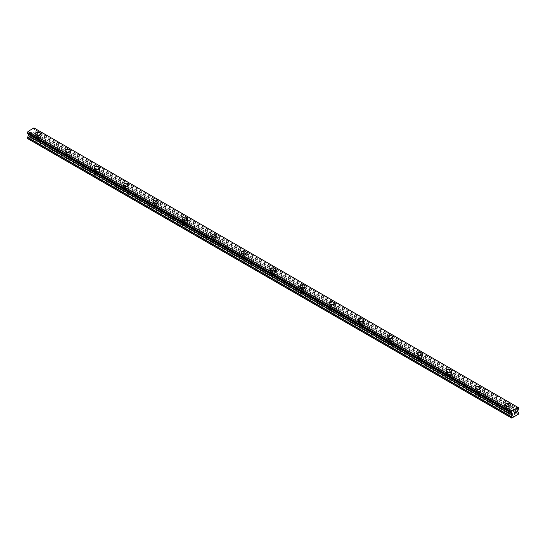 <?xml version="1.0" encoding="UTF-8"?>
<svg xmlns="http://www.w3.org/2000/svg" width="546" height="546" viewBox="0 0 546 546"><rect width="100%" height="100%" fill="white"/><g stroke="black" fill="none" stroke-linecap="round" stroke-linejoin="round"><path stroke-width="0.41" stroke-dasharray="2.73 2.05" d="M38.848 139.919A1.556 0.901 0 0 0 36.746 140.759A1.556 0.901 0 0 0 36.848 141.073L37.756 141.598A1.556 0.901 0 0 0 39.838 140.909A1.556 0.901 0 0 0 39.858 140.759A1.556 0.901 0 0 0 39.756 140.438L31.968 135.947L34.637 134.179L34.562 133.012L33.654 132.419L34.002 130.494A0.969 0.56 -60 0 1 34.521 129.566L34.521 128.31A0.969 0.56 -60 0 1 34.186 128.29A0.969 0.56 -60 0 1 34.002 127.989L33.948 127.914M37.203 137.496A1.556 0.901 0 0 0 38.896 137.694A1.556 0.901 0 0 0 39.858 136.862A1.556 0.901 0 0 0 39.401 136.227A1.556 0.901 0 0 0 37.708 136.029A1.556 0.901 0 0 0 36.746 136.862A1.556 0.901 0 0 0 37.203 137.496M40.895 133.872L40.895 133.872A2.593 1.495 180 0 1 39.292 135.258A2.593 1.495 180 0 1 36.466 134.937A2.593 1.495 180 0 1 35.708 133.872L35.708 133.872M68.189 156.852A1.556 0.901 0 0 0 66.08 157.698A1.556 0.901 0 0 0 66.182 158.012L67.09 158.538A1.556 0.901 0 0 0 69.171 157.842A1.556 0.901 0 0 0 69.192 157.698A1.556 0.901 0 0 0 69.096 157.378L39.756 140.438M66.537 154.436A1.556 0.901 0 0 0 68.236 154.627A1.556 0.901 0 0 0 69.192 153.801A1.556 0.901 0 0 0 68.741 153.167A1.556 0.901 0 0 0 67.042 152.969A1.556 0.901 0 0 0 66.08 153.801A1.556 0.901 0 0 0 66.537 154.436M70.229 150.812L70.229 150.812A2.593 1.495 180 0 1 68.632 152.197A2.593 1.495 180 0 1 65.807 151.87A2.593 1.495 180 0 1 65.049 150.812L65.049 150.805M97.522 173.792A1.556 0.901 0 0 0 95.42 174.631A1.556 0.901 0 0 0 95.523 174.952L96.43 175.471A1.556 0.901 0 0 0 98.512 174.781A1.556 0.901 0 0 0 98.533 174.631A1.556 0.901 0 0 0 98.43 174.317L69.096 157.378M95.878 171.376A1.556 0.901 0 0 0 97.57 171.567A1.556 0.901 0 0 0 98.533 170.734A1.556 0.901 0 0 0 98.075 170.099A1.556 0.901 0 0 0 96.383 169.908A1.556 0.901 0 0 0 95.42 170.734A1.556 0.901 0 0 0 95.878 171.376M99.57 167.752L99.57 167.745A2.593 1.495 180 0 1 99.57 167.752A2.593 1.495 180 0 1 97.966 169.137A2.593 1.495 180 0 1 95.141 168.81A2.593 1.495 180 0 1 94.383 167.752A2.593 1.495 180 0 1 94.383 167.745L94.383 167.745M126.863 190.731A1.556 0.901 0 0 0 124.754 191.571A1.556 0.901 0 0 0 124.857 191.885L125.764 192.41A1.556 0.901 0 0 0 127.846 191.721A1.556 0.901 0 0 0 127.866 191.571A1.556 0.901 0 0 0 127.771 191.257L98.43 174.317M125.211 188.309A1.556 0.901 0 0 0 126.911 188.506A1.556 0.901 0 0 0 127.866 187.674A1.556 0.901 0 0 0 127.416 187.039A1.556 0.901 0 0 0 125.716 186.848A1.556 0.901 0 0 0 124.754 187.674A1.556 0.901 0 0 0 125.211 188.309M128.904 184.691L128.904 184.685A2.593 1.495 180 0 1 128.904 184.691A2.593 1.495 180 0 1 127.307 186.07A2.593 1.495 180 0 1 124.481 185.749A2.593 1.495 180 0 1 123.724 184.691A2.593 1.495 180 0 1 123.724 184.685L123.724 184.685M156.197 207.671A1.556 0.901 0 0 0 154.095 208.511A1.556 0.901 0 0 0 154.197 208.825L155.105 209.35A1.556 0.901 0 0 0 157.187 208.654A1.556 0.901 0 0 0 157.207 208.511A1.556 0.901 0 0 0 157.105 208.19L127.771 191.257M154.552 205.248A1.556 0.901 0 0 0 156.245 205.446A1.556 0.901 0 0 0 157.207 204.614A1.556 0.901 0 0 0 156.75 203.979A1.556 0.901 0 0 0 155.057 203.781A1.556 0.901 0 0 0 154.095 204.614A1.556 0.901 0 0 0 154.552 205.248M158.244 201.624L158.244 201.624A2.593 1.495 180 0 1 156.641 203.01A2.593 1.495 180 0 1 153.815 202.682A2.593 1.495 180 0 1 153.057 201.624L153.057 201.617M185.538 224.604A1.556 0.901 0 0 0 183.436 225.443A1.556 0.901 0 0 0 183.531 225.764L184.439 226.29A1.556 0.901 0 0 0 186.52 225.594A1.556 0.901 0 0 0 186.541 225.443A1.556 0.901 0 0 0 186.445 225.129L157.105 208.19M183.886 222.188A1.556 0.901 0 0 0 185.585 222.379A1.556 0.901 0 0 0 186.541 221.553A1.556 0.901 0 0 0 186.09 220.918A1.556 0.901 0 0 0 184.391 220.72A1.556 0.901 0 0 0 183.436 221.553A1.556 0.901 0 0 0 183.886 222.188M187.578 218.564L187.578 218.564A2.593 1.495 180 0 1 185.981 219.949A2.593 1.495 180 0 1 183.156 219.622A2.593 1.495 180 0 1 182.398 218.564L182.398 218.557M214.871 241.544A1.556 0.901 0 0 0 212.769 242.383A1.556 0.901 0 0 0 212.872 242.704L213.779 243.223A1.556 0.901 0 0 0 215.861 242.533A1.556 0.901 0 0 0 215.882 242.383A1.556 0.901 0 0 0 215.779 242.069L186.445 225.129M213.227 239.121A1.556 0.901 0 0 0 214.919 239.319A1.556 0.901 0 0 0 215.882 238.486A1.556 0.901 0 0 0 215.424 237.851A1.556 0.901 0 0 0 213.732 237.66A1.556 0.901 0 0 0 212.769 238.486A1.556 0.901 0 0 0 213.227 239.121M216.919 235.503L216.919 235.497A2.593 1.495 180 0 1 216.919 235.503A2.593 1.495 180 0 1 215.315 236.882A2.593 1.495 180 0 1 212.49 236.561A2.593 1.495 180 0 1 211.732 235.503A2.593 1.495 180 0 1 211.732 235.497L211.732 235.497M244.212 258.483A1.556 0.901 0 0 0 242.11 259.323A1.556 0.901 0 0 0 242.206 259.637L243.113 260.162A1.556 0.901 0 0 0 245.195 259.473A1.556 0.901 0 0 0 245.215 259.323A1.556 0.901 0 0 0 245.12 259.002L215.779 242.069M242.56 256.06A1.556 0.901 0 0 0 244.26 256.258A1.556 0.901 0 0 0 245.215 255.426A1.556 0.901 0 0 0 244.765 254.791A1.556 0.901 0 0 0 243.066 254.593A1.556 0.901 0 0 0 242.11 255.426A1.556 0.901 0 0 0 242.56 256.06M246.253 252.436L246.253 252.436A2.593 1.495 180 0 1 244.656 253.822A2.593 1.495 180 0 1 241.83 253.501A2.593 1.495 180 0 1 241.073 252.436L241.073 252.436M273.546 275.416A1.556 0.901 0 0 0 271.444 276.262A1.556 0.901 0 0 0 271.546 276.576L272.454 277.102A1.556 0.901 0 0 0 274.536 276.406A1.556 0.901 0 0 0 274.556 276.262A1.556 0.901 0 0 0 274.454 275.942L245.12 259.002M271.901 273A1.556 0.901 0 0 0 273.594 273.191A1.556 0.901 0 0 0 274.556 272.365A1.556 0.901 0 0 0 274.099 271.731A1.556 0.901 0 0 0 272.406 271.533A1.556 0.901 0 0 0 271.444 272.365A1.556 0.901 0 0 0 271.901 273M275.594 269.376L275.594 269.376A2.593 1.495 180 0 1 273.99 270.761A2.593 1.495 180 0 1 271.164 270.434A2.593 1.495 180 0 1 270.406 269.376L270.406 269.369M302.887 292.356A1.556 0.901 0 0 0 300.785 293.195A1.556 0.901 0 0 0 300.88 293.516L301.788 294.035A1.556 0.901 0 0 0 303.869 293.345A1.556 0.901 0 0 0 303.89 293.195A1.556 0.901 0 0 0 303.794 292.881L274.454 275.942M301.235 289.94A1.556 0.901 0 0 0 302.934 290.131A1.556 0.901 0 0 0 303.89 289.305A1.556 0.901 0 0 0 303.44 288.663A1.556 0.901 0 0 0 301.74 288.472A1.556 0.901 0 0 0 300.785 289.305A1.556 0.901 0 0 0 301.235 289.94M304.927 286.316L304.927 286.309A2.593 1.495 180 0 1 304.927 286.316A2.593 1.495 180 0 1 303.33 287.701A2.593 1.495 180 0 1 300.505 287.373A2.593 1.495 180 0 1 299.747 286.316A2.593 1.495 180 0 1 299.747 286.309L299.747 286.309M332.221 309.295A1.556 0.901 0 0 0 330.118 310.135A1.556 0.901 0 0 0 330.221 310.449L331.129 310.974A1.556 0.901 0 0 0 333.21 310.285A1.556 0.901 0 0 0 333.231 310.135A1.556 0.901 0 0 0 333.128 309.821L303.794 292.881M330.576 306.872A1.556 0.901 0 0 0 332.268 307.07A1.556 0.901 0 0 0 333.231 306.238A1.556 0.901 0 0 0 332.773 305.603A1.556 0.901 0 0 0 331.081 305.412A1.556 0.901 0 0 0 330.118 306.238A1.556 0.901 0 0 0 330.576 306.872M334.268 303.255L334.268 303.248A2.593 1.495 180 0 1 334.268 303.255A2.593 1.495 180 0 1 332.664 304.634A2.593 1.495 180 0 1 329.839 304.313A2.593 1.495 180 0 1 329.081 303.255A2.593 1.495 180 0 1 329.081 303.248L329.081 303.255M361.561 326.235A1.556 0.901 0 0 0 359.459 327.074A1.556 0.901 0 0 0 359.555 327.388L360.462 327.914A1.556 0.901 0 0 0 362.544 327.225A1.556 0.901 0 0 0 362.564 327.074A1.556 0.901 0 0 0 362.469 326.754L333.128 309.821M359.91 323.812A1.556 0.901 0 0 0 361.609 324.01A1.556 0.901 0 0 0 362.564 323.177A1.556 0.901 0 0 0 362.114 322.543A1.556 0.901 0 0 0 360.415 322.345A1.556 0.901 0 0 0 359.459 323.177A1.556 0.901 0 0 0 359.91 323.812M363.602 320.188L363.602 320.188A2.593 1.495 180 0 1 362.005 321.574A2.593 1.495 180 0 1 359.179 321.246A2.593 1.495 180 0 1 358.422 320.188L358.422 320.188M390.895 343.168A1.556 0.901 0 0 0 388.793 344.007A1.556 0.901 0 0 0 388.895 344.328L389.803 344.854A1.556 0.901 0 0 0 391.885 344.157A1.556 0.901 0 0 0 391.905 344.007A1.556 0.901 0 0 0 391.803 343.693L362.469 326.754M389.25 340.752A1.556 0.901 0 0 0 390.943 340.943A1.556 0.901 0 0 0 391.905 340.117A1.556 0.901 0 0 0 391.448 339.482A1.556 0.901 0 0 0 389.755 339.284A1.556 0.901 0 0 0 388.793 340.117A1.556 0.901 0 0 0 389.25 340.752M392.943 337.128L392.943 337.128A2.593 1.495 180 0 1 391.339 338.513A2.593 1.495 180 0 1 388.513 338.186A2.593 1.495 180 0 1 387.756 337.128L387.756 337.121M420.236 360.107A1.556 0.901 0 0 0 418.134 360.947A1.556 0.901 0 0 0 418.229 361.268L419.137 361.786A1.556 0.901 0 0 0 421.219 361.097A1.556 0.901 0 0 0 421.246 360.947A1.556 0.901 0 0 0 421.143 360.633L391.803 343.693M418.584 357.685A1.556 0.901 0 0 0 420.283 357.883A1.556 0.901 0 0 0 421.246 357.05A1.556 0.901 0 0 0 420.789 356.415A1.556 0.901 0 0 0 419.089 356.224A1.556 0.901 0 0 0 418.134 357.05A1.556 0.901 0 0 0 418.584 357.685M422.276 354.067L422.276 354.061A2.593 1.495 180 0 1 422.276 354.067A2.593 1.495 180 0 1 420.679 355.446A2.593 1.495 180 0 1 417.854 355.125A2.593 1.495 180 0 1 417.096 354.067A2.593 1.495 180 0 1 417.096 354.061L417.096 354.067M449.57 377.047A1.556 0.901 0 0 0 447.467 377.887A1.556 0.901 0 0 0 447.57 378.201L448.478 378.726A1.556 0.901 0 0 0 450.559 378.037A1.556 0.901 0 0 0 450.58 377.887A1.556 0.901 0 0 0 450.477 377.566L421.143 360.633M447.925 374.624A1.556 0.901 0 0 0 449.617 374.822A1.556 0.901 0 0 0 450.58 373.99A1.556 0.901 0 0 0 450.122 373.355A1.556 0.901 0 0 0 448.43 373.164A1.556 0.901 0 0 0 447.467 373.99A1.556 0.901 0 0 0 447.925 374.624M451.617 371.007L451.617 371A2.593 1.495 180 0 1 451.617 371.007A2.593 1.495 180 0 1 450.013 372.386A2.593 1.495 180 0 1 447.188 372.065A2.593 1.495 180 0 1 446.43 371.007A2.593 1.495 180 0 1 446.43 371L446.43 371M478.91 393.987A1.556 0.901 0 0 0 476.808 394.826A1.556 0.901 0 0 0 476.904 395.14L477.811 395.666A1.556 0.901 0 0 0 479.893 394.97A1.556 0.901 0 0 0 479.92 394.826A1.556 0.901 0 0 0 479.818 394.505L450.477 377.566M477.259 391.564A1.556 0.901 0 0 0 478.958 391.755A1.556 0.901 0 0 0 479.92 390.929A1.556 0.901 0 0 0 479.463 390.294A1.556 0.901 0 0 0 477.764 390.097A1.556 0.901 0 0 0 476.808 390.929A1.556 0.901 0 0 0 477.259 391.564M480.951 387.94L480.951 387.94A2.593 1.495 180 0 1 479.354 389.325A2.593 1.495 180 0 1 476.528 388.998A2.593 1.495 180 0 1 475.771 387.94L475.771 387.933M506.599 412.51L507.152 412.605A1.556 0.901 0 0 0 509.234 411.909A1.556 0.901 0 0 0 509.254 411.759A1.556 0.901 0 0 0 509.152 411.445L508.244 410.92A1.556 0.901 0 0 0 506.142 411.759A1.556 0.901 0 0 0 506.244 412.08L506.599 412.51M506.599 408.504A1.556 0.901 0 0 0 508.292 408.695A1.556 0.901 0 0 0 509.254 407.869A1.556 0.901 0 0 0 508.797 407.234A1.556 0.901 0 0 0 507.104 407.036A1.556 0.901 0 0 0 506.142 407.869A1.556 0.901 0 0 0 506.599 408.504M510.292 404.873L510.292 404.879A2.593 1.495 180 0 1 508.688 406.265A2.593 1.495 180 0 1 505.862 405.937A2.593 1.495 180 0 1 505.105 404.879L505.105 404.873M505.862 408.927A2.593 1.495 0 0 0 508.688 409.247A2.593 1.495 0 0 0 510.292 407.869A2.593 1.495 0 0 0 509.534 406.804A2.593 1.495 0 0 0 506.708 406.483A2.593 1.495 0 0 0 505.105 407.869A2.593 1.495 0 0 0 505.862 408.927M505.862 406.217A2.593 1.495 0 0 0 508.688 406.545A2.593 1.495 0 0 0 510.292 405.159A2.593 1.495 0 0 0 509.534 404.101A2.593 1.495 0 0 0 506.708 403.781A2.593 1.495 0 0 0 505.105 405.159A2.593 1.495 0 0 0 505.862 406.217M476.528 391.987A2.593 1.495 0 0 0 479.354 392.315A2.593 1.495 0 0 0 480.951 390.929A2.593 1.495 0 0 0 480.193 389.871A2.593 1.495 0 0 0 477.368 389.544A2.593 1.495 0 0 0 475.771 390.929A2.593 1.495 0 0 0 476.528 391.987M476.528 389.284A2.593 1.495 0 0 0 479.354 389.605A2.593 1.495 0 0 0 480.951 388.226A2.593 1.495 0 0 0 480.193 387.162A2.593 1.495 0 0 0 477.368 386.841A2.593 1.495 0 0 0 475.771 388.226A2.593 1.495 0 0 0 476.528 389.284M447.188 375.047A2.593 1.495 0 0 0 450.013 375.375A2.593 1.495 0 0 0 451.617 373.99A2.593 1.495 0 0 0 450.86 372.932A2.593 1.495 0 0 0 448.034 372.604A2.593 1.495 0 0 0 446.43 373.99A2.593 1.495 0 0 0 447.188 375.047M447.188 372.345A2.593 1.495 0 0 0 450.013 372.672A2.593 1.495 0 0 0 451.617 371.287A2.593 1.495 0 0 0 450.86 370.229A2.593 1.495 0 0 0 448.034 369.901A2.593 1.495 0 0 0 446.43 371.287A2.593 1.495 0 0 0 447.188 372.345M417.854 358.115A2.593 1.495 0 0 0 420.679 358.435A2.593 1.495 0 0 0 422.276 357.05A2.593 1.495 0 0 0 421.519 355.992A2.593 1.495 0 0 0 418.693 355.671A2.593 1.495 0 0 0 417.096 357.05A2.593 1.495 0 0 0 417.854 358.115M417.854 355.405A2.593 1.495 0 0 0 420.679 355.733A2.593 1.495 0 0 0 422.276 354.347A2.593 1.495 0 0 0 421.519 353.289A2.593 1.495 0 0 0 418.693 352.962A2.593 1.495 0 0 0 417.096 354.347A2.593 1.495 0 0 0 417.854 355.405M388.513 341.175A2.593 1.495 0 0 0 391.339 341.496A2.593 1.495 0 0 0 392.943 340.117A2.593 1.495 0 0 0 392.185 339.059A2.593 1.495 0 0 0 389.359 338.732A2.593 1.495 0 0 0 387.756 340.117A2.593 1.495 0 0 0 388.513 341.175M388.513 338.472A2.593 1.495 0 0 0 391.339 338.793A2.593 1.495 0 0 0 392.943 337.408A2.593 1.495 0 0 0 392.185 336.35A2.593 1.495 0 0 0 389.359 336.029A2.593 1.495 0 0 0 387.756 337.408A2.593 1.495 0 0 0 388.513 338.472M359.179 324.235A2.593 1.495 0 0 0 362.005 324.563A2.593 1.495 0 0 0 363.602 323.177A2.593 1.495 0 0 0 362.844 322.12A2.593 1.495 0 0 0 360.019 321.792A2.593 1.495 0 0 0 358.422 323.177A2.593 1.495 0 0 0 359.179 324.235M359.179 321.533A2.593 1.495 0 0 0 362.005 321.853A2.593 1.495 0 0 0 363.602 320.475A2.593 1.495 0 0 0 362.844 319.417A2.593 1.495 0 0 0 360.019 319.089A2.593 1.495 0 0 0 358.422 320.475A2.593 1.495 0 0 0 359.179 321.533M329.839 307.296A2.593 1.495 0 0 0 332.664 307.623A2.593 1.495 0 0 0 334.268 306.238A2.593 1.495 0 0 0 333.51 305.18A2.593 1.495 0 0 0 330.685 304.859A2.593 1.495 0 0 0 329.081 306.238A2.593 1.495 0 0 0 329.839 307.296M329.839 304.593A2.593 1.495 0 0 0 332.664 304.921A2.593 1.495 0 0 0 334.268 303.535A2.593 1.495 0 0 0 333.51 302.477A2.593 1.495 0 0 0 330.685 302.15A2.593 1.495 0 0 0 329.081 303.535A2.593 1.495 0 0 0 329.839 304.593M300.505 290.363A2.593 1.495 0 0 0 303.33 290.684A2.593 1.495 0 0 0 304.927 289.305A2.593 1.495 0 0 0 304.17 288.24A2.593 1.495 0 0 0 301.344 287.919A2.593 1.495 0 0 0 299.747 289.305A2.593 1.495 0 0 0 300.505 290.363M300.505 287.653A2.593 1.495 0 0 0 303.33 287.981A2.593 1.495 0 0 0 304.927 286.595A2.593 1.495 0 0 0 304.17 285.538A2.593 1.495 0 0 0 301.344 285.217A2.593 1.495 0 0 0 299.747 286.595A2.593 1.495 0 0 0 300.505 287.653M271.164 273.423A2.593 1.495 0 0 0 273.99 273.744A2.593 1.495 0 0 0 275.594 272.365A2.593 1.495 0 0 0 274.836 271.307A2.593 1.495 0 0 0 272.01 270.98A2.593 1.495 0 0 0 270.406 272.365A2.593 1.495 0 0 0 271.164 273.423M271.164 270.72A2.593 1.495 0 0 0 273.99 271.041A2.593 1.495 0 0 0 275.594 269.663A2.593 1.495 0 0 0 274.836 268.598A2.593 1.495 0 0 0 272.01 268.277A2.593 1.495 0 0 0 270.406 269.663A2.593 1.495 0 0 0 271.164 270.72M241.83 256.483A2.593 1.495 0 0 0 244.656 256.811A2.593 1.495 0 0 0 246.253 255.426A2.593 1.495 0 0 0 245.495 254.368A2.593 1.495 0 0 0 242.67 254.04A2.593 1.495 0 0 0 241.073 255.426A2.593 1.495 0 0 0 241.83 256.483M241.83 253.781A2.593 1.495 0 0 0 244.656 254.102A2.593 1.495 0 0 0 246.253 252.723A2.593 1.495 0 0 0 245.495 251.665A2.593 1.495 0 0 0 242.67 251.337A2.593 1.495 0 0 0 241.073 252.723A2.593 1.495 0 0 0 241.83 253.781M212.49 239.544A2.593 1.495 0 0 0 215.315 239.871A2.593 1.495 0 0 0 216.919 238.486A2.593 1.495 0 0 0 216.161 237.428A2.593 1.495 0 0 0 213.336 237.107A2.593 1.495 0 0 0 211.732 238.486A2.593 1.495 0 0 0 212.49 239.544M212.49 236.841A2.593 1.495 0 0 0 215.315 237.169A2.593 1.495 0 0 0 216.919 235.783A2.593 1.495 0 0 0 216.161 234.725A2.593 1.495 0 0 0 213.336 234.398A2.593 1.495 0 0 0 211.732 235.783A2.593 1.495 0 0 0 212.49 236.841M183.156 222.611A2.593 1.495 0 0 0 185.981 222.932A2.593 1.495 0 0 0 187.578 221.553A2.593 1.495 0 0 0 186.821 220.495A2.593 1.495 0 0 0 183.995 220.168A2.593 1.495 0 0 0 182.398 221.553A2.593 1.495 0 0 0 183.156 222.611M183.156 219.901A2.593 1.495 0 0 0 185.981 220.229A2.593 1.495 0 0 0 187.578 218.844A2.593 1.495 0 0 0 186.821 217.786A2.593 1.495 0 0 0 183.995 217.465A2.593 1.495 0 0 0 182.398 218.844A2.593 1.495 0 0 0 183.156 219.901M153.815 205.671A2.593 1.495 0 0 0 156.641 205.999A2.593 1.495 0 0 0 158.244 204.614A2.593 1.495 0 0 0 157.487 203.556A2.593 1.495 0 0 0 154.661 203.228A2.593 1.495 0 0 0 153.057 204.614A2.593 1.495 0 0 0 153.815 205.671M153.815 202.969A2.593 1.495 0 0 0 156.641 203.289A2.593 1.495 0 0 0 158.244 201.911A2.593 1.495 0 0 0 157.487 200.853A2.593 1.495 0 0 0 154.661 200.525A2.593 1.495 0 0 0 153.057 201.911A2.593 1.495 0 0 0 153.815 202.969M124.481 188.732A2.593 1.495 0 0 0 127.307 189.059A2.593 1.495 0 0 0 128.904 187.674A2.593 1.495 0 0 0 128.146 186.616A2.593 1.495 0 0 0 125.321 186.295A2.593 1.495 0 0 0 123.724 187.674A2.593 1.495 0 0 0 124.481 188.732M124.481 186.029A2.593 1.495 0 0 0 127.307 186.357A2.593 1.495 0 0 0 128.904 184.971A2.593 1.495 0 0 0 128.146 183.913A2.593 1.495 0 0 0 125.321 183.586A2.593 1.495 0 0 0 123.724 184.971A2.593 1.495 0 0 0 124.481 186.029M95.141 171.799A2.593 1.495 0 0 0 97.966 172.12A2.593 1.495 0 0 0 99.57 170.734A2.593 1.495 0 0 0 98.812 169.676A2.593 1.495 0 0 0 95.987 169.356A2.593 1.495 0 0 0 94.383 170.734A2.593 1.495 0 0 0 95.141 171.799M95.141 169.089A2.593 1.495 0 0 0 97.966 169.417A2.593 1.495 0 0 0 99.57 168.031A2.593 1.495 0 0 0 98.812 166.974A2.593 1.495 0 0 0 95.987 166.653A2.593 1.495 0 0 0 94.383 168.031A2.593 1.495 0 0 0 95.141 169.089M65.807 154.859A2.593 1.495 0 0 0 68.632 155.18A2.593 1.495 0 0 0 70.229 153.801A2.593 1.495 0 0 0 69.472 152.744A2.593 1.495 0 0 0 66.646 152.416A2.593 1.495 0 0 0 65.049 153.801A2.593 1.495 0 0 0 65.807 154.859M65.807 152.157A2.593 1.495 0 0 0 68.632 152.477A2.593 1.495 0 0 0 70.229 151.099A2.593 1.495 0 0 0 69.472 150.034A2.593 1.495 0 0 0 66.646 149.713A2.593 1.495 0 0 0 65.049 151.099A2.593 1.495 0 0 0 65.807 152.157M36.466 137.92A2.593 1.495 0 0 0 39.292 138.247A2.593 1.495 0 0 0 40.895 136.862A2.593 1.495 0 0 0 40.138 135.804A2.593 1.495 0 0 0 37.312 135.476A2.593 1.495 0 0 0 35.708 136.862A2.593 1.495 0 0 0 36.466 137.92M36.466 135.217A2.593 1.495 0 0 0 39.292 135.538A2.593 1.495 0 0 0 40.895 134.159A2.593 1.495 0 0 0 40.138 133.101A2.593 1.495 0 0 0 37.312 132.774A2.593 1.495 0 0 0 35.708 134.159A2.593 1.495 0 0 0 36.466 135.217M514.83 412.066L514.134 412.462L514.134 413.848M515.308 412.134L515.95 411.554M515.922 411.704L515.24 413.213M31.784 132.098L31.784 132.651L31.784 132.098L31.17 132.453L31.784 132.098M31.784 132.739L31.784 133.292L31.784 132.739M31.784 133.292L31.17 133.647L31.784 133.292M31.17 133.743L31.866 133.34L31.866 131.955L31.17 132.357L31.866 131.955L31.866 133.34L31.17 133.743M30.317 134.234L30.399 132.985L30.317 134.234M27.3 138.418L31.968 135.947M511.37 413.076L27.942 134.009A0.969 0.56 -60 0 0 27.744 133.688A0.969 0.56 -60 0 0 27.416 133.668M508.244 410.92L479.818 394.505M516.182 415.499L32.118 136.029M516.038 415.417L509.152 411.445M506.244 412.08L477.811 395.666M476.904 395.14L448.478 378.726M447.57 378.201L419.137 361.786M418.229 361.268L389.803 344.854M388.895 344.328L360.462 327.914M359.555 327.388L331.129 310.974M330.221 310.449L301.788 294.035M300.88 293.516L272.454 277.102M271.546 276.576L243.113 260.162M242.206 259.637L213.779 243.223M212.872 242.704L184.439 226.29M183.531 225.764L155.105 209.35M154.197 208.825L125.764 192.41M124.857 191.885L96.43 175.471M95.523 174.952L67.09 158.538M66.182 158.012L37.756 141.598M36.848 141.073L29.962 137.101M518.359 414.243L34.289 134.773M518.7 413.65L34.637 134.179M518.632 412.483L34.562 133.012M517.765 411.984L33.702 132.514L517.765 411.984M518.024 407.398L33.961 127.921M511.711 418.086L27.641 138.609M513.882 416.83L29.818 137.353M514.032 416.578L507.152 412.605M518.7 412.639L34.637 133.169M517.724 411.889L33.654 132.419M517.724 410.674L33.654 131.197M517.765 410.524L33.702 131.054M518.024 410.073L33.961 130.603M518.065 409.964L34.002 130.494M518.584 409.043L34.521 129.566M518.7 408.811L34.637 129.334M518.7 407.882L34.637 128.412M518.072 407.487L34.521 128.31M34.589 128.317L518.058 407.446L34.002 127.989M39.858 140.759L39.858 136.862M69.192 157.698L69.192 153.801M98.533 174.631L98.533 170.734M127.866 191.571L127.866 187.674M157.207 208.511L157.207 204.614M186.541 225.443L186.541 221.553M215.882 242.383L215.882 238.486M245.215 259.323L245.215 255.426M274.556 276.262L274.556 272.365M303.89 293.195L303.89 289.305M333.231 310.135L333.231 306.238M362.564 327.074L362.564 323.177M391.905 344.007L391.905 340.117M421.246 360.947L421.246 357.05M450.58 377.887L450.58 373.99M479.92 394.826L479.92 390.929M509.254 411.759L509.254 407.869M510.292 407.869L510.292 405.159M480.951 390.929L480.951 388.226M451.617 373.99L451.617 371.287M422.276 357.05L422.276 354.347M392.943 340.117L392.943 337.408M363.602 323.177L363.602 320.475M334.268 306.238L334.268 303.535M304.927 289.305L304.927 286.595M275.594 272.365L275.594 269.663M246.253 255.426L246.253 252.723M216.919 238.486L216.919 235.783M187.578 221.553L187.578 218.844M158.244 204.614L158.244 201.911M128.904 187.674L128.904 184.971M99.57 170.734L99.57 168.031M70.229 153.801L70.229 151.099M40.895 136.862L40.895 134.159M35.708 136.862L35.708 134.159M65.049 153.801L65.049 151.099M94.383 170.734L94.383 168.031M123.724 187.674L123.724 184.971M153.057 204.614L153.057 201.911M182.398 221.553L182.398 218.844M211.732 238.486L211.732 235.783M241.073 255.426L241.073 252.723M270.406 272.365L270.406 269.663M299.747 289.305L299.747 286.595M329.081 306.238L329.081 303.535M358.422 323.177L358.422 320.475M387.756 340.117L387.756 337.408M417.096 357.05L417.096 354.347M446.43 373.99L446.43 371.287M475.771 390.929L475.771 388.226M505.105 407.869L505.105 405.159M506.142 411.759L506.142 407.869M476.808 394.826L476.808 390.929M447.467 377.887L447.467 373.99M418.134 360.947L418.134 357.05M388.793 344.007L388.793 340.117M359.459 327.074L359.459 323.177M330.118 310.135L330.118 306.238M300.785 293.195L300.785 289.305M271.444 276.262L271.444 272.365M242.11 259.323L242.11 255.426M212.769 242.383L212.769 238.486M183.436 225.443L183.436 221.553M154.095 208.511L154.095 204.614M124.754 191.571L124.754 187.674M95.42 174.631L95.42 170.734M66.08 157.698L66.08 153.801M36.746 140.759L36.746 136.862M518.256 407.76L34.186 128.29M511.814 413.165L27.744 133.688"/><path stroke-width="0.82" d="M35.708 133.872A2.593 1.495 180 0 1 37.312 132.487A2.593 1.495 180 0 1 40.138 132.808A2.593 1.495 180 0 1 40.895 133.872A2.593 1.495 180 0 1 39.292 135.251A2.593 1.495 180 0 1 36.466 134.93A2.593 1.495 180 0 1 35.708 133.872A2.593 1.495 180 0 1 37.312 132.494A2.593 1.495 180 0 1 40.138 132.814A2.593 1.495 180 0 1 40.895 133.872M65.049 150.805A2.593 1.495 180 0 1 66.646 149.427A2.593 1.495 180 0 1 69.472 149.747A2.593 1.495 180 0 1 70.229 150.812A2.593 1.495 180 0 1 68.632 152.191A2.593 1.495 180 0 1 65.807 151.863A2.593 1.495 180 0 1 65.049 150.805A2.593 1.495 180 0 1 66.646 149.427A2.593 1.495 180 0 1 69.472 149.754A2.593 1.495 180 0 1 70.229 150.805M94.383 167.745A2.593 1.495 180 0 1 95.987 166.359A2.593 1.495 180 0 1 98.812 166.687A2.593 1.495 180 0 1 99.57 167.745A2.593 1.495 180 0 1 97.966 169.13A2.593 1.495 180 0 1 95.141 168.803A2.593 1.495 180 0 1 94.383 167.745A2.593 1.495 180 0 1 95.987 166.366A2.593 1.495 180 0 1 98.812 166.694A2.593 1.495 180 0 1 99.57 167.745M123.724 184.685A2.593 1.495 180 0 1 125.321 183.299A2.593 1.495 180 0 1 128.146 183.627A2.593 1.495 180 0 1 128.904 184.685A2.593 1.495 180 0 1 127.307 186.063A2.593 1.495 180 0 1 124.481 185.742A2.593 1.495 180 0 1 123.724 184.685A2.593 1.495 180 0 1 125.321 183.306A2.593 1.495 180 0 1 128.146 183.627A2.593 1.495 180 0 1 128.904 184.685M153.057 201.617A2.593 1.495 180 0 1 154.661 200.239A2.593 1.495 180 0 1 157.487 200.559A2.593 1.495 180 0 1 158.244 201.624A2.593 1.495 180 0 1 156.641 203.003A2.593 1.495 180 0 1 153.815 202.682A2.593 1.495 180 0 1 153.057 201.617A2.593 1.495 180 0 1 154.661 200.245A2.593 1.495 180 0 1 157.487 200.566A2.593 1.495 180 0 1 158.244 201.617M182.398 218.557A2.593 1.495 180 0 1 183.995 217.178A2.593 1.495 180 0 1 186.821 217.499A2.593 1.495 180 0 1 187.578 218.564A2.593 1.495 180 0 1 185.981 219.942A2.593 1.495 180 0 1 183.156 219.615A2.593 1.495 180 0 1 182.398 218.557A2.593 1.495 180 0 1 183.995 217.178A2.593 1.495 180 0 1 186.821 217.506A2.593 1.495 180 0 1 187.578 218.557M211.732 235.497A2.593 1.495 180 0 1 213.336 234.111A2.593 1.495 180 0 1 216.161 234.439A2.593 1.495 180 0 1 216.919 235.497A2.593 1.495 180 0 1 215.315 236.882A2.593 1.495 180 0 1 212.49 236.555A2.593 1.495 180 0 1 211.732 235.497A2.593 1.495 180 0 1 213.336 234.118A2.593 1.495 180 0 1 216.161 234.446A2.593 1.495 180 0 1 216.919 235.497M241.073 252.436A2.593 1.495 180 0 1 242.67 251.051A2.593 1.495 180 0 1 245.495 251.378A2.593 1.495 180 0 1 246.253 252.436A2.593 1.495 180 0 1 244.656 253.815A2.593 1.495 180 0 1 241.83 253.494A2.593 1.495 180 0 1 241.073 252.436A2.593 1.495 180 0 1 242.67 251.058A2.593 1.495 180 0 1 245.495 251.378A2.593 1.495 180 0 1 246.253 252.436M270.406 269.369A2.593 1.495 180 0 1 272.01 267.99A2.593 1.495 180 0 1 274.836 268.311A2.593 1.495 180 0 1 275.594 269.376A2.593 1.495 180 0 1 273.99 270.755A2.593 1.495 180 0 1 271.164 270.427A2.593 1.495 180 0 1 270.406 269.369A2.593 1.495 180 0 1 272.01 267.99A2.593 1.495 180 0 1 274.836 268.318A2.593 1.495 180 0 1 275.594 269.369M299.747 286.309A2.593 1.495 180 0 1 301.344 284.923A2.593 1.495 180 0 1 304.17 285.251A2.593 1.495 180 0 1 304.927 286.309A2.593 1.495 180 0 1 303.33 287.694A2.593 1.495 180 0 1 300.505 287.367A2.593 1.495 180 0 1 299.747 286.309A2.593 1.495 180 0 1 301.344 284.93A2.593 1.495 180 0 1 304.17 285.258A2.593 1.495 180 0 1 304.927 286.309M333.51 302.197A2.593 1.495 180 0 1 334.268 303.248A2.593 1.495 180 0 1 332.664 304.627A2.593 1.495 180 0 1 329.839 304.306A2.593 1.495 180 0 1 329.081 303.248A2.593 1.495 180 0 1 330.685 301.87A2.593 1.495 180 0 1 333.51 302.197M329.081 303.248A2.593 1.495 180 0 1 330.685 301.863A2.593 1.495 180 0 1 333.51 302.191A2.593 1.495 180 0 1 334.268 303.248M358.422 320.188A2.593 1.495 180 0 1 360.019 318.803A2.593 1.495 180 0 1 362.844 319.123A2.593 1.495 180 0 1 363.602 320.188A2.593 1.495 180 0 1 362.005 321.567A2.593 1.495 180 0 1 359.179 321.246A2.593 1.495 180 0 1 358.422 320.188A2.593 1.495 180 0 1 360.019 318.809A2.593 1.495 180 0 1 362.844 319.13A2.593 1.495 180 0 1 363.602 320.188M387.756 337.121A2.593 1.495 180 0 1 389.359 335.742A2.593 1.495 180 0 1 392.185 336.063A2.593 1.495 180 0 1 392.943 337.128A2.593 1.495 180 0 1 391.339 338.506A2.593 1.495 180 0 1 388.513 338.179A2.593 1.495 180 0 1 387.756 337.121A2.593 1.495 180 0 1 389.359 335.742A2.593 1.495 180 0 1 392.185 336.07A2.593 1.495 180 0 1 392.943 337.121M421.519 353.009A2.593 1.495 180 0 1 422.276 354.061A2.593 1.495 180 0 1 420.679 355.446A2.593 1.495 180 0 1 417.854 355.118A2.593 1.495 180 0 1 417.096 354.061A2.593 1.495 180 0 1 418.693 352.682A2.593 1.495 180 0 1 421.519 353.009M417.096 354.061A2.593 1.495 180 0 1 418.693 352.675A2.593 1.495 180 0 1 421.519 353.003A2.593 1.495 180 0 1 422.276 354.061M446.43 371A2.593 1.495 180 0 1 448.034 369.615A2.593 1.495 180 0 1 450.86 369.942A2.593 1.495 180 0 1 451.617 371A2.593 1.495 180 0 1 450.013 372.379A2.593 1.495 180 0 1 447.188 372.058A2.593 1.495 180 0 1 446.43 371A2.593 1.495 180 0 1 448.034 369.622A2.593 1.495 180 0 1 450.86 369.942A2.593 1.495 180 0 1 451.617 371M475.771 387.933A2.593 1.495 180 0 1 477.368 386.554A2.593 1.495 180 0 1 480.193 386.875A2.593 1.495 180 0 1 480.951 387.94A2.593 1.495 180 0 1 479.354 389.318A2.593 1.495 180 0 1 476.528 388.998A2.593 1.495 180 0 1 475.771 387.933A2.593 1.495 180 0 1 477.368 386.554A2.593 1.495 180 0 1 480.193 386.882A2.593 1.495 180 0 1 480.951 387.933M505.105 404.879A2.593 1.495 180 0 1 506.708 403.494A2.593 1.495 180 0 1 509.534 403.822A2.593 1.495 180 0 1 510.292 404.879M509.534 403.815A2.593 1.495 180 0 1 510.292 404.873A2.593 1.495 180 0 1 508.688 406.258A2.593 1.495 180 0 1 505.862 405.931A2.593 1.495 180 0 1 505.105 404.873A2.593 1.495 180 0 1 506.708 403.487A2.593 1.495 180 0 1 509.534 403.815M514.216 412.51L514.216 413.063L514.83 412.155L514.216 412.51M514.216 413.158L514.216 413.711L514.216 413.158M514.216 413.711L514.83 413.356L514.216 413.711M514.134 413.848L514.83 413.445L514.134 413.848L514.134 412.462L514.83 412.059M515.308 412.134L515.95 411.554M515.95 411.957L515.779 412.312L515.95 411.957M515.779 412.312L515.404 413.022L515.779 412.312M515.41 413.022L516.059 412.646L515.404 413.022M515.24 413.213L516.059 412.735L515.24 413.213L515.922 411.827L515.444 411.861L515.922 411.704M511.479 413.145A0.969 0.56 -60 0 1 511.814 413.165A0.969 0.56 -60 0 1 511.998 413.465L511.363 413.042L511.479 411.889A0.969 0.56 -60 0 0 511.998 410.961L518.065 407.459A0.969 0.56 -60 0 0 518.256 407.76A0.969 0.56 -60 0 0 518.584 407.78L518.584 409.043A0.969 0.56 -60 0 0 518.065 409.964L517.724 411.889L518.7 412.639L518.359 414.243L511.711 418.086L511.363 416.878L512.298 415.137L28.235 135.667L27.3 138.418L511.363 417.888M512.298 415.137L511.998 413.465M28.235 134.207L512.298 413.684L28.235 134.207L28.235 135.667M27.942 134.009L512.039 413.534M518.011 407.391L33.948 127.914L27.935 131.49A0.969 0.56 -60 0 1 27.416 132.412L27.341 133.668L511.37 413.076M512.052 410.831L27.989 131.354M518.584 407.78L518.072 407.487M512.039 410.851L27.976 131.381M511.998 410.961L27.935 131.49M511.479 411.889L27.416 132.412M511.363 412.114L27.3 132.644M511.363 413.042L27.3 133.572M512.346 413.779L28.276 134.302M512.346 414.994L28.276 135.524M511.438 416.632L27.368 137.162M511.363 416.878L27.3 137.401M518.659 407.787L518.058 407.446M511.411 413.138L27.341 133.668"/></g></svg>
